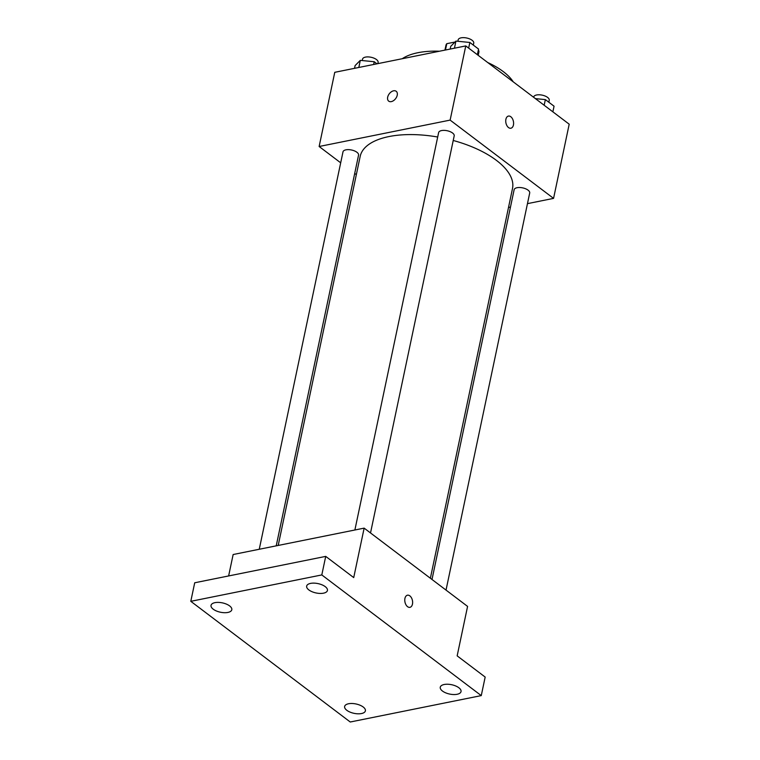 <?xml version="1.0" encoding="UTF-8"?>
<svg xmlns="http://www.w3.org/2000/svg" width="760" height="760" viewBox="0 0 760 760"><rect width="100%" height="100%" fill="white"/><g stroke="black" fill="none" stroke-linecap="round" stroke-linejoin="round"><path stroke-width="1.14" d="M445.445 50.017L446.785 43.681A16.815 7.571 -168.1 0 0 445.949 45.334L444.942 50.112M446.785 43.681L455.012 42.028M478.287 50.35L478.847 50.778A16.815 7.571 -168.1 0 1 478.857 52.259L478.202 55.337M477.935 55.128L478.847 50.778M487.73 62.538A61.902 27.873 11.9 0 1 503.31 71.63A61.902 27.873 11.9 0 1 513.256 81.861M402.249 58.719A61.902 27.873 11.9 0 1 439.423 51.224M340.689 162.811L319.133 146.5L334.761 72.314L465.766 45.923L569.202 124.193L553.565 198.379L527.459 203.642M319.133 146.5L450.129 120.109L465.766 45.923M450.129 120.109L553.565 198.379M508.44 116.08A6.194 3.819 -101.4 0 1 512.42 118.674A6.194 3.819 -101.4 0 1 513.437 125.01A6.194 3.819 -101.4 0 1 510.891 128.221A6.194 3.819 -101.4 0 1 505.922 122.901A6.194 3.819 -101.4 0 1 508.44 116.08A6.194 3.819 -101.4 0 1 512.42 118.674A6.194 3.819 -101.4 0 1 513.437 125.001A6.194 3.819 -101.4 0 1 510.881 128.221M430.369 578.246L512.506 188.489A77.834 35.045 -168.1 0 0 453.226 140.476M437.693 137.018A77.834 35.045 -168.1 0 0 360.183 156.389L278.198 545.442M356.335 174.657L354.711 173.423M510.483 207.062L508.506 207.461M276.222 545.841L358.558 155.144A7.951 3.581 -168.1 0 0 351.519 149.995A7.951 3.581 -168.1 0 0 342.998 151.857L259.255 549.261M370.519 532.95L454.195 135.879A7.951 3.581 -168.1 0 0 447.146 130.73A7.951 3.581 -168.1 0 0 438.624 132.601L354.882 529.995M446.025 590.092L529.701 193.021A7.951 3.581 -168.1 0 0 522.652 187.872A7.951 3.581 -168.1 0 0 514.13 189.734L432.003 579.481M388.712 101.146A6.194 3.999 127.1 0 1 388.265 95.447A6.194 3.999 127.1 0 1 393.594 90.801A6.194 3.999 127.1 0 1 396.188 91.276A6.194 3.999 127.1 0 1 395.637 98.62A6.194 3.999 127.1 0 1 388.712 101.146A6.194 3.999 127.1 0 1 388.255 95.447A6.194 3.999 127.1 0 1 393.585 90.801A6.194 3.999 127.1 0 1 396.188 91.276M364.144 528.133L467.58 606.404L457.159 655.861L485.174 677.065L481.26 695.609L350.255 722L190.798 601.322L194.712 582.778L325.717 556.386L353.723 577.591L364.144 528.133L233.149 554.524L228.627 575.947M190.798 601.322L321.803 574.931L325.717 556.386M321.803 574.931L481.26 695.609M412.471 604.124A6.194 3.819 -101.4 0 1 409.925 607.335A6.194 3.819 -101.4 0 1 404.956 602.024A6.194 3.819 -101.4 0 1 407.474 595.203A6.194 3.819 -101.4 0 1 411.454 597.797A6.194 3.819 -101.4 0 1 412.471 604.124M407.474 595.203A6.194 3.819 -101.4 0 1 411.454 597.797A6.194 3.819 -101.4 0 1 412.462 604.124A6.194 3.819 -101.4 0 1 409.916 607.344M229.605 605.9A10.611 4.779 11.9 0 1 231.8 609.739A10.611 4.779 11.9 0 1 224.371 612.702A10.611 4.779 11.9 0 1 213.227 609.197A10.611 4.779 11.9 0 1 211.033 605.359A10.611 4.779 11.9 0 1 218.462 602.395A10.611 4.779 11.9 0 1 229.605 605.9M363.204 707A10.611 4.779 11.9 0 1 365.398 710.837A10.611 4.779 11.9 0 1 357.969 713.811A10.611 4.779 11.9 0 1 346.826 710.306A10.611 4.779 11.9 0 1 344.631 706.467A10.611 4.779 11.9 0 1 352.06 703.494A10.611 4.779 11.9 0 1 363.204 707M458.84 687.743A10.611 4.779 11.9 0 1 461.035 691.581A10.611 4.779 11.9 0 1 453.596 694.545A10.611 4.779 11.9 0 1 442.462 691.039A10.611 4.779 11.9 0 1 440.268 687.202A10.611 4.779 11.9 0 1 447.697 684.237A10.611 4.779 11.9 0 1 458.84 687.743M325.233 586.635A10.611 4.779 11.9 0 1 327.437 590.472A10.611 4.779 11.9 0 1 319.998 593.436A10.611 4.779 11.9 0 1 308.864 589.931A10.611 4.779 11.9 0 1 306.66 586.093A10.611 4.779 11.9 0 1 314.099 583.129A10.611 4.779 11.9 0 1 325.233 586.635M354.53 68.324L355.11 65.578L360.306 60.363L374.214 61.731L376.96 63.811M358.815 67.469L360.306 60.363M373.635 64.477L374.214 61.731M377.844 63.631L378.1 62.405A7.951 3.581 -168.1 0 0 371.06 57.266A7.951 3.581 -168.1 0 0 362.539 59.128L362.235 60.553M535.41 98.629L545.357 99.607L554.059 106.201L552.871 111.843M544.16 105.251L545.357 99.607M548.825 102.239L549.242 100.282A7.951 3.581 -168.1 0 0 542.193 95.142A7.951 3.581 -168.1 0 0 533.672 97.004L533.625 97.27M450.167 49.067L450.747 46.312L455.943 41.097L469.851 42.465L478.553 49.058L477.365 54.701M454.442 48.203L455.943 41.097M468.654 48.108L469.851 42.465M473.318 45.096L473.736 43.139A7.951 3.581 -168.1 0 0 466.688 38A7.951 3.581 -168.1 0 0 458.166 39.862L457.872 41.287"/></g></svg>
